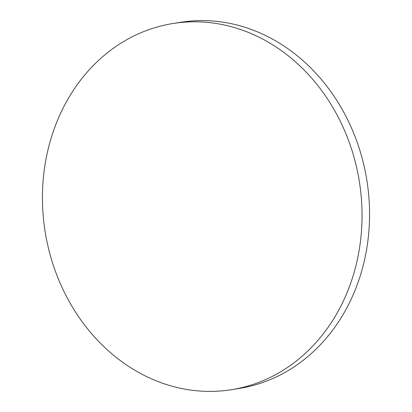 <?xml version="1.0" encoding="UTF-8"?>
<svg xmlns="http://www.w3.org/2000/svg" width="412" height="412" viewBox="0 0 412 412"><rect width="100%" height="100%" fill="white"/><g stroke="black" fill="none" stroke-linecap="round" stroke-linejoin="round"><path stroke-width="0.62" d="M172.999 23.51L180.523 22.305A185.41 159.094 80.9 0 1 226.07 22.67A185.41 159.094 80.9 0 1 369.43 206.68A185.41 159.094 80.9 0 1 239.001 388.49L231.477 389.695A185.41 159.094 80.9 0 1 185.93 389.33A185.41 159.094 80.9 0 1 42.57 205.32A185.41 159.094 80.9 0 1 172.999 23.51A185.41 159.094 80.9 0 1 218.545 23.875A185.41 159.094 80.9 0 1 361.911 207.885A185.41 159.094 80.9 0 1 231.477 389.695"/></g></svg>
